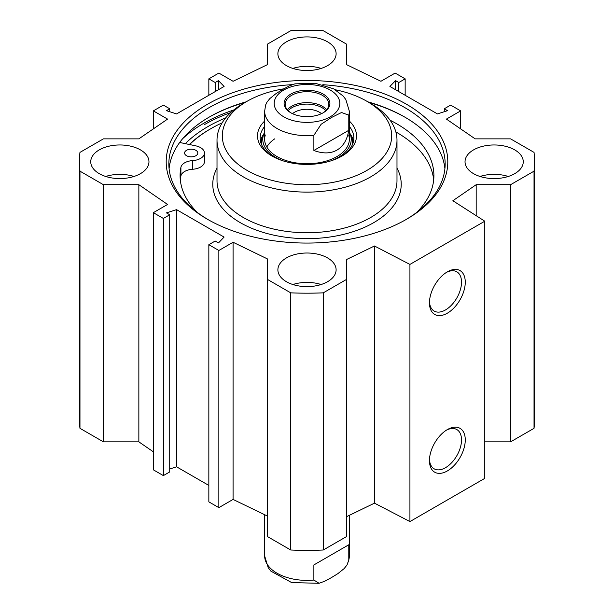 <?xml version="1.0" encoding="UTF-8"?>
<svg xmlns="http://www.w3.org/2000/svg" width="614" height="614" viewBox="0 0 614 614"><rect width="100%" height="100%" fill="white"/><g stroke="black" fill="none" stroke-linecap="round" stroke-linejoin="round"><path stroke-width="0.92" d="M321.137 284.52A29.111 16.808 0 0 0 292.863 284.52M286.416 281.711A29.111 16.808 180 0 1 277.889 269.822A29.111 16.808 180 0 1 307 253.014A29.111 16.808 180 0 1 336.111 269.822A29.111 16.808 180 0 1 318.144 285.349A29.111 16.808 180 0 1 286.416 281.711M133.99 176.471A29.111 16.808 0 0 0 105.723 176.471M99.268 173.662A29.111 16.808 180 0 1 90.742 161.774A29.111 16.808 180 0 1 119.853 144.965A29.111 16.808 180 0 1 148.964 161.774A29.111 16.808 180 0 1 130.997 177.3A29.111 16.808 180 0 1 99.268 173.662M321.137 68.423A29.111 16.808 0 0 0 292.863 68.423M286.416 65.614A29.111 16.808 180 0 1 277.889 53.725A29.111 16.808 180 0 1 307 36.917A29.111 16.808 180 0 1 336.111 53.725A29.111 16.808 180 0 1 318.144 69.259A29.111 16.808 180 0 1 286.416 65.614M508.277 176.471A29.111 16.808 0 0 0 480.01 176.471M473.563 173.662A29.111 16.808 180 0 1 465.036 161.774A29.111 16.808 180 0 1 494.147 144.965A29.111 16.808 180 0 1 523.258 161.774A29.111 16.808 180 0 1 505.291 177.3A29.111 16.808 180 0 1 473.563 173.662M484.791 441.85L510.587 441.85L534.034 428.319A227.61 131.411 0 0 0 534.61 418.932L534.61 161.774A227.61 131.411 180 0 1 534.034 171.16L510.587 184.699L476.18 184.699L452.871 200.732L484.791 221.201L409.929 264.419L374.479 245.991L346.703 259.446L346.703 279.316L323.263 292.847A227.61 131.411 180 0 1 290.737 292.847L267.297 279.316L267.297 536.475L290.737 550.006A227.61 131.411 0 0 0 323.263 550.006L346.703 536.475L346.703 279.316M346.703 516.604L374.479 503.15L409.929 521.578L484.791 478.36L484.791 221.201M267.297 516.006L233.074 499.428L218.853 507.64L208.844 501.861L208.844 244.702L218.853 250.481L233.074 242.269L267.297 258.847L267.297 279.316M208.844 485.436L176.556 466.801L169.725 468.989M169.725 214.77L169.725 471.928L163.362 475.604L153.354 469.825L153.354 212.667L163.362 218.446L169.725 214.77L166.455 212.881L176.556 209.643L224.095 237.081L218.477 242.921L215.207 241.026L208.844 244.702M153.354 451.827L138.856 441.85L103.413 441.85L103.413 184.699L79.966 171.16A227.61 131.411 180 0 1 79.39 161.774A227.61 131.411 180 0 1 79.966 152.387L103.413 138.856L138.856 138.856L167.576 119.093L153.354 110.881L163.362 105.101L169.725 108.778L166.455 110.666L176.556 113.912L224.095 86.467L218.477 80.634L215.207 82.522L208.844 78.845L218.853 73.066L233.074 81.278L267.297 64.7L267.297 44.231L290.737 30.7A227.61 131.411 180 0 1 323.263 30.7L346.703 44.231L346.703 64.7L380.926 81.278L395.147 73.066L405.156 78.845L405.156 95.27M79.39 161.774L79.39 418.932A227.61 131.411 0 0 0 79.966 428.319L103.413 441.85M208.752 117.366A139.746 80.68 180 0 1 245.178 102.385M368.822 102.385A139.746 80.68 180 0 1 405.248 117.366M246.114 101.847A138.158 79.766 0 0 0 209.313 117.044A138.158 79.766 0 0 0 209.305 117.044A138.158 79.766 0 0 0 169.088 168.689M444.912 168.689A138.158 79.766 0 0 0 404.695 117.044A138.158 79.766 0 0 0 367.886 101.847M208.384 219.797A138.158 79.766 180 0 1 168.842 163.938A138.158 79.766 180 0 1 209.313 107.534A138.158 79.766 180 0 1 292.256 84.625M322.834 84.701A138.158 79.766 180 0 1 445.158 163.938A138.158 79.766 180 0 1 405.616 219.797M225.683 117.911A140.153 80.918 0 0 0 207.9 126.599A140.153 80.918 0 0 0 185.328 143.661M207.44 104.296A140.806 81.294 0 0 0 207.44 219.259A140.806 81.294 0 0 0 406.56 219.259A140.806 81.294 0 0 0 406.56 104.296A140.806 81.294 0 0 0 207.44 104.296M103.413 184.699L138.856 184.699L167.576 204.454L153.354 212.667M405.156 78.845L398.793 82.522L395.523 80.634L389.905 86.467L437.444 113.912L447.545 110.666L444.275 108.778L450.638 105.101L460.646 110.881L446.424 119.093L475.144 138.856L510.587 138.856L534.034 152.387A227.61 131.411 180 0 1 534.61 161.774M446.401 430.176A22.672 13.086 -60 0 1 456.824 429.554A22.672 13.086 -60 0 1 456.824 455.734A22.672 13.086 -60 0 1 434.152 468.82A22.672 13.086 -60 0 1 429.485 459.479M429.455 460.6A25.32 14.621 120 0 0 447.36 470.938A25.32 14.621 120 0 0 465.266 439.931A25.32 14.621 120 0 0 447.36 429.593A25.32 14.621 120 0 0 429.455 460.6M409.929 521.578L409.929 264.419M429.455 302.848A25.32 14.621 120 0 0 447.36 313.186A25.32 14.621 120 0 0 465.266 282.179A25.32 14.621 120 0 0 447.36 271.841A25.32 14.621 120 0 0 429.455 302.848M446.401 272.424A22.672 13.086 -60 0 1 456.824 271.802A22.672 13.086 -60 0 1 456.824 297.974A22.672 13.086 -60 0 1 434.152 311.068A22.672 13.086 -60 0 1 429.485 301.727M395.523 80.634L395.523 89.705M398.793 82.522L398.793 91.601M460.646 110.881L460.646 128.879M444.275 108.778L444.275 111.717M176.556 209.643L176.556 466.801M163.362 218.446L163.362 475.604M138.856 184.699L138.856 441.85M233.074 242.269L233.074 499.428M218.853 250.481L218.853 507.64M79.966 428.319L79.966 171.16M534.034 428.319L534.034 171.16M510.587 441.85L510.587 184.699M476.18 215.683L476.18 184.699M374.479 503.15L374.479 245.991M323.263 550.006L323.263 292.847M290.737 550.006L290.737 292.847M153.354 128.879L153.354 110.881M169.725 111.717L169.725 108.778M218.477 89.705L218.477 80.634M215.207 91.601L215.207 82.522M208.844 95.27L208.844 78.845M274.742 138.825A42.343 24.445 0 0 0 266.798 146.984M265.317 134.988A42.343 24.445 0 0 0 307 163.746A42.343 24.445 0 0 0 348.683 134.988M264.657 132.041A44.216 25.527 0 0 0 263.475 134.88A44.216 25.527 0 0 0 283.254 160.914M330.746 160.914A44.216 25.527 0 0 0 350.525 134.88A44.216 25.527 0 0 0 349.343 132.041M353.51 141.243A46.848 27.047 0 0 0 350.264 134.113M263.736 134.113A46.848 27.047 0 0 0 260.489 141.243M341.039 156.585A46.848 27.047 0 0 0 353.848 138.004A46.848 27.047 0 0 0 349.343 126.438M264.657 126.438A46.848 27.047 0 0 0 260.152 138.004A46.848 27.047 0 0 0 272.961 156.585M264.657 121.05A49.496 28.574 0 0 0 272.002 156.048A49.496 28.574 0 0 0 341.998 156.048L341.998 156.048A49.496 28.574 0 0 0 349.343 121.05M283.868 88.807A84.694 48.897 0 0 0 247.112 101.272A84.694 48.897 0 0 0 247.112 170.416A84.694 48.897 0 0 0 366.888 170.416A84.694 48.897 0 0 0 366.888 101.272A84.694 48.897 0 0 0 335.313 89.759M247.112 101.272L243.367 103.428A89.989 51.952 0 0 0 217.011 140.169A89.989 51.952 0 0 0 272.562 188.16A89.989 51.952 0 0 0 370.633 176.901A89.989 51.952 0 0 0 396.989 140.169A89.989 51.952 0 0 0 370.633 103.428L366.888 101.272M222.153 122.854A136.039 78.538 0 0 0 210.802 128.71A136.039 78.538 0 0 0 189.611 144.559M179.679 142.479L195.712 145.833A13.232 7.637 180 0 1 204.439 153.016L204.439 161.659A13.232 7.637 180 0 1 192.627 169.257A13.232 7.637 0 0 0 180.9 175.988A126.906 73.266 0 0 0 180.316 179.925M433.684 179.925A126.906 73.266 0 0 0 395.846 131.933M210.802 128.71L210.057 129.147A137.099 79.152 0 0 0 189.327 144.497M204.439 153.016A13.232 7.637 180 0 1 192.627 160.607A13.232 7.637 0 0 0 180.9 167.346A126.906 73.266 0 0 0 180.094 175.604A126.906 73.266 0 0 0 197.209 212.352M416.791 212.352A126.906 73.266 0 0 0 433.906 175.604A126.906 73.266 0 0 0 390.097 120.229M186.526 155.718A6.616 3.822 180 0 1 184.584 153.016A6.616 3.822 180 0 1 191.2 149.194A6.616 3.822 180 0 1 197.823 153.016A6.616 3.822 180 0 1 193.732 156.547A6.616 3.822 180 0 1 186.526 155.718M325.842 110.666A21.298 12.295 0 0 0 307 104.096A21.298 12.295 0 0 0 288.158 110.666M291.197 112.991A21.835 12.61 180 0 1 285.165 104.296A21.835 12.61 180 0 1 291.558 95.377A21.835 12.61 180 0 1 315.358 92.645A21.835 12.61 180 0 1 328.835 104.296A21.835 12.61 180 0 1 322.803 112.991M348.783 130.306C347.24 139.708 343.287 146.309 336.94 150.108C330.486 153.707 322.795 153.822 313.877 150.461L313.877 135.333L321.114 124.289L331.33 117.581L341.545 112.5L348.783 115.179L348.783 130.306L313.877 150.461M294.966 83.849L289.186 85.96L282.67 89.49L276.154 93.489L269.838 98.578L266.944 102.216L265.609 105.017L264.657 111.211A42.343 24.445 0 0 0 313.877 135.333M292.51 113.659A17.591 10.154 180 0 1 294.559 112.239A17.591 10.154 180 0 1 321.49 113.659M290.813 94.08A22.895 13.216 0 0 0 290.813 112.776A22.895 13.216 0 0 0 323.187 112.776A22.895 13.216 0 0 0 323.187 94.08A22.895 13.216 0 0 0 290.813 94.08M313.877 564.934L348.783 544.779L348.783 559.907L347.056 564.934L344.162 568.572L337.846 573.66L331.33 577.659L324.814 581.182L319.096 583.285L313.877 580.061L313.877 564.934L348.783 544.779M204.447 124.604A145.034 83.734 180 0 1 230.734 112.592M182.688 138.641A146.094 84.348 180 0 1 203.694 123.307A146.094 84.348 180 0 1 233.781 109.96M263.475 134.88L262.14 139.186A45.574 26.31 0 0 0 261.434 144.29M352.566 144.29A45.574 26.31 0 0 0 351.86 139.186L350.525 134.88M263.49 134.827A46.61 26.909 0 0 0 260.62 141.811M353.38 141.811A46.61 26.909 0 0 0 350.51 134.827M217.011 140.169L217.011 180.792A89.989 51.952 0 0 0 272.562 228.792A89.989 51.952 0 0 0 370.633 217.525A89.989 51.952 0 0 0 396.989 180.792L396.989 140.169M217.011 168.121A94.218 54.4 0 0 0 258.302 230.818A94.218 54.4 0 0 0 373.627 222.713A94.218 54.4 0 0 0 396.989 168.121M192.627 169.257L192.627 160.607M180.9 175.988L180.9 167.346M326.671 109.768A21.835 12.61 0 0 0 291.558 106.329A21.835 12.61 0 0 0 287.329 109.768M348.783 115.179A42.343 24.445 0 0 0 349.343 111.211L349.343 139.301M330.209 116.829A32.818 18.95 180 0 1 275.302 108.333A32.818 18.95 180 0 1 315.496 85.123A32.818 18.95 180 0 1 330.209 116.829M313.877 580.061A42.343 24.445 180 0 1 264.657 555.939L264.657 514.724M349.343 515.323L349.343 555.939A42.343 24.445 180 0 1 348.783 559.907M264.657 111.211L264.657 139.301M349.343 111.211L345.82 99.522L343.142 96.022L333.625 88.815L315.182 83.243L294.904 83.857M349.343 555.939L348.46 561.925M319.027 583.3L291.627 582.563L270.897 571.158L268.188 567.643L264.657 555.939"/></g></svg>
